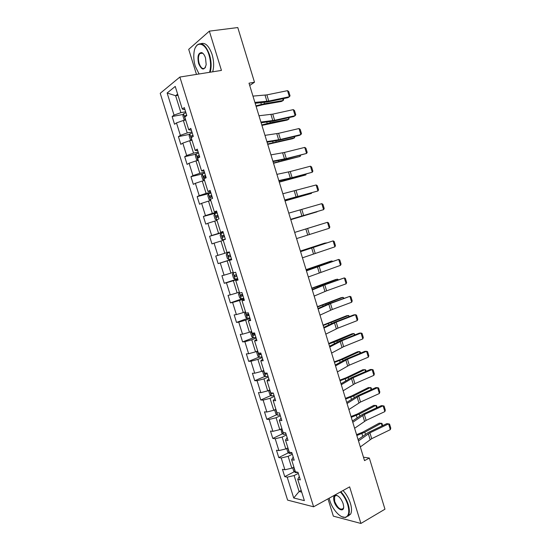 <?xml version="1.0" encoding="UTF-8"?>
<svg xmlns="http://www.w3.org/2000/svg" width="551" height="551" viewBox="0 0 551 551"><rect width="100%" height="100%" fill="white"/><g stroke="black" fill="none" stroke-linecap="round" stroke-linejoin="round"><path stroke-width="0.83" d="M327.99 498.841L333.348 516.149L360.905 523.45L384.963 509.2L369.335 458.046L363.467 457.206M160.224 93.305L287.601 500.115L313.609 506.796L179.874 77.044L160.224 93.305M179.874 77.044L221.44 70.418L209.346 31.145L188.711 49.349L196.473 74.399M299.276 476.491L297.733 479.342L300.329 479.887L297.974 472.317L295.384 471.814L291.624 459.748L294.193 460.181L291.823 452.591L289.268 452.192L285.494 440.091L288.035 440.421L285.659 432.804L283.131 432.514L279.343 420.372L281.857 420.592L279.474 412.954L276.974 412.768L273.179 400.591L275.658 400.708L273.268 393.042L270.803 392.966L266.994 380.748L269.446 380.755L267.049 373.068L264.604 373.096L260.788 360.843L263.206 360.74L260.802 353.026L258.391 353.17L254.562 340.876L256.952 340.67L254.541 332.928L252.158 333.176L248.315 320.84L250.677 320.524L248.26 312.761L245.911 313.12L242.047 300.75L244.382 300.323L241.958 292.533L239.637 293.008L235.766 280.597L238.066 280.06L235.635 272.242L233.342 272.821L229.464 260.375L231.73 259.728L229.292 251.89L224.78 253.267L220.958 241.028L223.217 240.353M297.733 479.342L304.372 500.632L293.717 497.98L287.202 477.152L284.743 476.636L294.372 471.69M227.033 252.578L223.141 240.091L225.38 239.327L222.928 231.468L220.703 232.274L216.791 219.739L219.002 218.864L216.543 210.978L214.346 211.901L210.427 199.331L212.603 198.339L210.138 190.426L207.975 191.459L204.042 178.848L206.191 177.746L203.718 169.811L201.583 170.955L197.644 158.309L199.751 157.09L197.272 149.128L195.171 150.389L191.218 137.702L193.298 136.366L190.804 128.376L188.738 129.754L184.771 117.026L186.817 115.579L184.316 107.562L182.285 109.057L175.232 86.424L167.132 93.002L174.047 115.111L172.126 116.523L174.543 124.271L176.478 122.901L180.37 135.339L178.414 136.641L180.831 144.362L182.794 143.102L186.672 155.499L184.688 156.698L187.092 164.391L189.089 163.241L192.953 175.604L190.935 176.685L193.339 184.358L195.364 183.318L199.214 195.639L197.168 196.617L199.565 204.263L201.618 203.333L205.461 215.613L203.381 216.481L205.771 224.112L207.858 223.279L211.687 235.532L209.58 236.289L211.956 243.893L214.07 243.17L217.893 255.382L215.751 256.036L218.127 263.612L220.269 262.999L224.078 275.176L221.908 275.72L224.271 283.276L226.447 282.773L230.242 294.902L228.045 295.35L230.408 302.878L232.612 302.478L236.393 314.573L234.168 314.91L236.517 322.425L238.748 322.121L242.523 334.181L240.27 334.423L242.612 341.902L244.871 341.71L248.632 353.735L246.352 353.866L248.68 361.332L250.974 361.236L254.72 373.22L252.413 373.254L254.741 380.693L257.062 380.707L260.795 392.656L258.46 392.581L260.775 399.998L263.123 400.109L266.849 412.024L264.487 411.852L266.794 419.249L269.17 419.456L272.883 431.337L270.493 431.061L272.8 438.438L275.204 438.748L278.902 450.587L276.485 450.215L278.778 457.564L281.21 457.977L284.901 469.783L282.456 469.307L284.743 476.636M249.706 85.467L254.493 82.237L249.011 83.187L364.521 460.629L369.335 458.046M291.624 459.748L293.222 457.075M293.917 467.096L291.823 468.164L288.132 456.331L292.34 454.238M284.901 469.783L291.823 468.164M281.21 457.977L288.132 456.331M285.494 440.091L287.154 437.604M287.925 447.894L285.817 448.927L282.119 437.06L286.355 435.028M278.902 450.587L285.817 448.927M275.204 438.748L282.119 437.06M279.343 420.372L281.072 418.071M281.919 428.63L279.798 429.628L276.085 417.727L280.349 415.764M272.883 431.337L279.798 429.628M269.17 419.456L276.085 417.727M273.179 400.591L274.963 398.476M275.893 409.303L273.757 410.275L270.038 398.332L274.329 396.438M266.849 412.024L273.757 410.275M263.123 400.109L270.038 398.332M266.994 380.748L268.84 378.819M269.852 389.922L267.703 390.859L263.963 378.881L268.289 377.049M260.795 392.656L267.703 390.859M257.062 380.707L263.963 378.881M260.788 360.843L262.696 359.107M263.791 370.479L261.629 371.381L257.882 359.369L262.228 357.606M254.72 373.22L261.629 371.381M250.974 361.236L257.882 359.369M254.562 340.876L256.532 339.326M257.71 350.98L255.533 351.848L251.773 339.795L256.153 338.1M248.632 353.735L255.533 351.848M244.871 341.71L251.773 339.795M248.315 320.84L250.354 319.49M251.614 331.42L249.417 332.253L245.65 320.165L250.058 318.54M242.523 334.181L249.417 332.253M238.748 322.121L245.65 320.165M242.047 300.75L244.155 299.586M245.498 311.797L243.287 312.596L239.506 300.467L243.941 298.917M236.393 314.573L243.287 312.596M232.612 302.478L239.506 300.467M235.766 280.597L237.936 279.626M239.361 292.12L237.137 292.877L233.342 280.714L237.812 279.233M230.242 294.902L237.137 292.877M226.447 282.773L233.342 280.714M229.464 260.375L231.695 259.597M233.204 272.373L230.965 273.103L227.164 260.899L231.654 259.487M224.078 275.176L230.965 273.103M220.269 262.999L227.164 260.899M217.893 255.382L224.78 253.267M214.07 243.17L220.958 241.028M220.703 232.274L223.024 231.771M223.107 232.047L218.568 233.362L214.738 221.089L217.018 220.448M211.687 235.532L218.568 233.362M207.858 223.279L214.738 221.089M214.346 211.901L216.736 211.598M216.908 212.156L212.342 213.402L208.498 201.087L210.792 200.488M205.461 215.613L212.342 213.402M201.618 203.333L208.498 201.087M207.975 191.459L210.427 191.355M210.696 192.203L206.095 193.38L202.245 181.024L204.545 180.459M199.214 195.639L206.095 193.38M195.364 183.318L202.245 181.024M201.583 170.955L204.104 171.051M204.455 172.188L199.827 173.296L195.963 160.899L198.284 160.375M192.953 175.604L199.827 173.296M189.089 163.241L195.963 160.899M195.171 150.389L197.754 150.685M198.202 152.117L193.546 153.144L189.668 140.712L192.003 140.223M186.672 155.499L193.546 153.144M182.794 143.102L189.668 140.712M188.738 129.754L191.39 130.256M191.927 131.978L187.237 132.936L183.352 120.462L185.701 120.008M180.37 135.339L187.237 132.936M176.478 122.901L183.352 120.462M182.285 109.057L185.005 109.766M185.632 111.777L180.914 112.659L175.624 95.716L177.994 95.302M174.047 115.111L180.914 112.659M167.132 93.002L175.624 95.716L177.636 94.138M209.346 31.145L237.777 27.55L254.493 82.237M360.905 523.45L349.637 486.864L313.609 506.796M301.183 490.411L299.11 491.52L301.721 492.126M298.305 473.385L294.124 475.547L299.11 491.52L293.717 497.98M287.202 477.152L294.124 475.547M172.126 116.523L183.352 114.401M178.414 136.641L189.682 134.327M184.688 156.698L195.998 154.177M190.935 176.685L202.3 173.964M197.168 196.617L209.414 193.477M203.381 216.481L217.087 212.734M209.58 236.289L223.196 232.336M218.127 263.612L231.62 259.369M224.271 283.276L237.681 278.827M230.408 302.878L243.728 298.222M236.517 322.425L247.626 318.34M242.612 341.902L253.315 337.777M248.68 361.332L259.211 357.082M254.741 380.693L265.093 376.333M260.775 399.998L270.968 395.515M266.794 419.249L276.836 414.648M272.8 438.438L282.691 433.72M278.778 457.564L288.538 452.736M252.964 96.108L266.877 94.882L287.532 90.66L289.378 96.742L290.033 95.826L288.745 91.576L287.532 90.66M254.893 102.41L268.757 101.06L289.378 96.742L287.932 97.679L267.366 101.99L255.154 103.278M256.105 106.384L262.779 104.724L281.451 101.46L283.214 100.482L264.514 103.74L255.946 105.847M185.281 120.09L184.096 119.67L182.891 115.806L183.573 113.747L185.921 112.707M186.686 115.166L184.799 115.937L184.847 117.28M184.799 115.937L186.789 115.476M283.331 98.643L283.648 99.669L283.214 100.482L282.697 98.774M209.532 72.319C211.054 67.312 210.888 61.56 209.043 55.066C205.22 41.745 195.288 40.478 194.014 52.545C193.456 57.001 193.89 61.609 195.309 66.354L199.069 73.986M195.495 47.414L196.914 45.196C201.549 41.6 205.764 44.824 209.559 54.873C211.412 61.34 211.612 67.119 210.165 72.215M205.516 57.965L206.184 64.674C204.297 70.776 201.783 70.418 198.649 63.606C197.162 56.388 198.195 52.724 201.749 52.6C203.312 53.289 204.566 55.072 205.516 57.965M203.367 53.812L202.107 52.958L199.813 53.585C198.236 55.851 198.016 59.129 199.159 63.42C200.908 68.083 202.871 69.564 205.055 67.863L205.585 67.05M200.998 43.639C205.337 42.31 209.036 45.926 212.094 54.501C213.94 60.954 214.132 66.726 212.672 71.816M329.174 498.187L329.78 500.48C332.391 509.379 340.38 518.271 345.14 517.32C348.831 516.259 349.692 512.065 347.729 504.723C346.131 499.778 343.672 495.535 340.366 491.995M340.855 491.726C344.182 495.335 346.648 499.633 348.26 504.606C349.616 509.22 349.699 512.781 348.507 515.302L345.601 517.513L341.84 516.714M343.128 503.635L343.652 506.39C344.23 513.27 336.255 509.041 334.154 501.513C333.155 497.835 333.596 495.735 335.469 495.197C338.528 495.528 341.076 498.338 343.128 503.635M337.439 495.68L335.917 495.397L334.56 496.396L334.664 501.396C337.625 508.118 340.504 510.453 343.307 508.394L343.645 507.306M343.032 490.521C346.359 494.123 348.824 498.407 350.429 503.373C351.786 507.974 351.869 511.535 350.663 514.055L347.881 516.246M258.977 115.758L272.745 114.133L293.29 109.628L295.129 115.696L295.77 114.746L294.482 110.503L293.29 109.628M260.899 122.046L274.618 120.29L295.129 115.696L293.662 116.564L273.206 121.151L261.126 122.777M264.969 135.346L278.592 133.321L299.021 128.541L300.86 134.596L301.487 133.604L300.205 129.382L299.021 128.541M266.891 141.614L280.466 139.458L300.86 134.596L299.372 135.388L279.033 140.25L267.07 142.213M261.925 125.408L287.112 120.09L288.896 119.174L270.327 122.77L261.787 124.953M191.782 140.271L190.35 139.706L189.145 135.856L189.84 133.859L192.203 132.867M192.967 135.312L191.059 136.076L191.397 137.585M191.059 136.076L193.05 135.58M289.089 117.59L288.896 119.174L288.455 117.728M198.463 152.958L196.094 153.908L195.378 155.843L196.576 159.687L198.243 160.245M267.731 144.369L292.76 138.666L294.558 137.812L267.621 144.004M199.228 155.403L197.299 156.147L197.899 157.614L199.71 156.945M198.98 157.187L198.897 155.788L199.297 155.623M294.826 136.476L294.558 137.812L294.193 136.627M270.947 154.879L284.426 152.455L304.744 147.406L306.57 153.44L307.189 152.413L305.915 148.198L304.744 147.406M272.862 161.126L286.293 158.578L306.57 153.44L284.846 159.294L273.007 161.595M276.905 174.357L290.246 171.533L310.447 166.209L312.272 172.229L312.872 171.168L311.597 166.967L310.447 166.209M278.813 180.583L292.106 177.636L312.272 172.229L290.639 178.283L278.916 180.921M282.849 193.766L316.129 184.964L317.948 190.963L318.547 189.868L317.273 185.673L316.129 184.964M284.75 199.979L317.948 190.963L284.812 200.185M204.703 172.993L202.327 173.902L201.597 175.776L202.789 179.598L204.469 180.225M273.516 163.282L300.199 156.401L273.434 162.993M205.468 175.425L203.519 176.162L204.132 177.615L205.943 176.967M205.254 177.195L205.103 175.776L205.523 175.604M300.55 155.313L300.199 156.401L299.923 155.472M210.53 200.206L208.981 199.455L207.789 195.639L208.519 193.876L210.489 200.185M279.288 182.14L305.833 174.929L279.226 181.926M208.519 193.876L210.93 192.96M211.687 195.391L209.724 196.108L210.344 197.547L212.163 196.927M211.529 197.127L211.295 195.708L211.729 195.522M306.149 174.123L305.833 174.929L305.626 174.261M217.135 212.872L214.738 213.698L213.967 215.448L215.152 219.25L216.874 219.994M285.046 200.936L311.446 193.408L285.005 200.812M217.886 215.296L215.909 215.999L216.543 217.425L218.361 216.819M217.797 216.998L217.459 215.572L217.914 215.379M311.625 192.905L311.446 193.408L311.322 192.995M288.772 213.127L321.805 203.656L323.616 209.642L324.195 208.505L322.927 204.331L321.805 203.656M290.666 219.319L323.616 209.642L290.694 219.394M223.32 232.722L220.91 233.507L220.125 235.187L221.309 238.982L222.886 239.837L225.297 239.072M222.886 239.837L225.304 239.1M290.783 219.684L317.045 211.832L290.763 219.635M224.071 235.132L222.074 235.821L222.721 237.24L224.546 236.661M224.085 236.799L223.61 235.373L224.078 235.174M294.682 232.426L327.452 222.301L294.675 232.419M296.569 238.597L329.264 228.266L327.452 222.301L328.568 222.935L329.835 227.102L329.264 228.266M227.067 253.246L229.485 252.51L227.067 253.246L226.268 254.872L227.446 258.653L229.037 259.562L231.454 258.839M299.958 230.766L320.84 224.326L299.958 230.766M228.879 256.993L230.704 256.435L229.746 255.113L228.217 255.588L228.879 256.993L230.476 256.49M230.235 254.913L228.217 255.588M300.564 251.662L333.093 240.89L300.522 251.531M302.451 257.82L334.898 246.834L333.093 240.89L334.195 241.483L335.449 245.636L334.898 246.834M234.237 272.6L233.204 272.931L232.384 274.494L233.562 278.262L235.167 279.233L237.598 278.544M233.204 272.931L235.435 272.297M326.488 242.922L300.405 251.132M326.681 242.86L324.525 243.17L300.378 251.049M236.379 274.632L234.347 275.286L235.015 276.685L236.847 276.147M236.834 276.092L235.862 274.797M306.439 270.844L338.713 259.425L306.356 270.582M308.312 276.981L340.511 265.355L338.713 259.425L339.802 259.976L341.055 264.122L340.511 265.355M239.327 292.56L238.487 294.062L239.657 297.815L241.283 298.835L243.714 298.194M332.122 261.463L331.964 260.947L306.122 269.811M332.508 261.332L331.964 260.947L330.063 261.401L306.074 269.646M242.502 294.289L240.456 294.93L241.138 296.314L242.97 295.804M242.943 295.701L241.799 295.026M312.293 289.971L324.794 284.826L344.32 277.911L323.217 285.081L312.169 289.585M314.16 296.087L326.619 290.818L346.111 283.82L344.32 277.911L345.394 278.42L346.641 282.553L346.111 283.82M245.581 312.066L244.575 313.567L245.739 317.307L247.371 318.382L249.817 317.775M337.735 279.942L337.501 279.178L311.818 288.435M338.328 279.736L337.501 279.178L335.587 279.571L311.749 288.194M248.611 313.891L246.552 314.511L247.234 315.888L249.08 315.392M249.031 315.248L247.902 314.628M318.127 309.042L330.49 303.511L349.906 296.335L328.899 303.704L317.968 308.526M319.993 315.138L332.315 309.49L351.696 302.23L349.906 296.335L350.966 296.81L352.213 300.929L351.696 302.23M251.662 331.571L250.636 333.011L251.8 336.744L253.453 337.866L255.905 337.302M343.335 298.373L343.025 297.361L317.5 307.003M343.934 298.153L343.025 297.361L341.097 297.698L317.404 306.687M254.7 333.431L252.627 334.03L253.322 335.401L255.161 334.932M255.106 334.739L253.983 334.154M323.947 328.052L336.172 322.142L355.478 314.711L353.825 314.862L334.56 322.273L323.747 327.418M325.806 334.133L337.99 328.107L357.262 320.592L355.478 314.711L356.525 315.144L357.771 319.249L357.262 320.592M257.723 351.015L256.683 352.392L257.84 356.118L259.507 357.296L261.973 356.772M348.914 316.749L348.535 315.489L323.168 325.524M349.513 316.522L348.535 315.489L346.593 315.764L323.051 325.131M260.21 353.06L258.681 353.494L259.383 354.851L261.229 354.403M261.16 354.169L260.051 353.618M329.746 347.006L341.84 340.725L361.036 333.038L359.362 333.121L340.208 340.787L329.512 346.248M331.599 353.074L343.652 346.669L362.813 338.899L361.036 333.038L362.069 333.431L363.309 337.522L362.813 338.899M263.516 370.596L262.71 371.725L263.867 375.431L265.548 376.664L268.02 376.181M354.486 335.07L354.024 333.569L336.964 341.021L328.823 343.982M355.078 334.836L354.024 333.569L352.068 333.789L328.678 343.514M264.638 373.096L265.43 374.246L267.283 373.819M267.194 373.544L265.43 374.246M335.531 365.905L347.488 359.252L366.573 351.304L364.886 351.324L345.842 359.245L335.256 365.024M337.377 371.953L349.293 365.175L368.35 357.151L366.573 351.304L367.593 351.662L368.833 355.746L368.35 357.151M269.377 390.129L268.723 390.99L269.873 394.688L271.567 395.969L274.047 395.528M360.037 353.343L359.507 351.593L342.564 359.362L334.457 362.393M360.623 353.095L360.292 351.993L359.507 351.593L357.53 351.758L340.608 359.507L334.285 361.849M270.651 392.491L271.457 393.579L273.31 393.173M341.296 384.75L353.122 377.724L372.097 369.528L370.396 369.48L351.455 377.649L340.986 383.744M343.142 390.776L354.92 383.634L373.867 375.355L372.097 369.528L373.11 369.845L374.343 373.915L373.867 375.355M275.176 409.627L274.715 410.199L275.865 413.891L277.566 415.22L280.06 414.82M365.568 371.56L364.962 369.569L348.149 377.655L340.07 380.755M366.16 371.305L365.74 369.935L362.978 369.68L346.18 377.738L339.884 380.135M277.16 412.782L277.732 412.823M276.664 411.762L276.898 412.527M347.047 403.539L358.735 396.141L377.607 387.69L375.885 387.58L357.055 396.004L346.703 402.409M348.886 409.545L360.533 402.037L379.37 393.504L377.607 387.69L378.606 387.973L379.832 392.03L379.37 393.504M280.9 429.112L281.83 433.031L283.551 434.415L286.052 434.05M371.092 389.729L370.41 387.498L353.721 395.9L345.677 399.055M371.67 389.467L371.174 387.814L368.412 387.546L351.731 395.921L345.463 398.359M282.649 430.972L282.89 431.736M352.778 422.273L364.335 414.51L383.103 405.805L381.361 405.632L362.641 414.304L352.399 421.026M354.61 428.265L366.126 420.385L384.86 411.604L383.103 405.805L384.081 406.046L385.314 410.096L384.86 411.604M286.665 448.514L287.787 452.109L289.516 453.549L292.023 453.225M376.595 407.843L375.844 405.371L359.273 414.083L351.262 417.307M377.173 407.575L376.588 405.653L373.826 405.364L357.275 414.049L351.021 416.535M288.621 450.119L288.862 450.883M358.494 440.945L369.921 432.824L388.579 423.871L386.823 423.636L368.206 432.556L358.074 439.581M360.32 446.923L371.705 438.679L390.328 429.649L388.579 423.871L389.55 424.07L390.776 428.106L390.328 429.649M292.657 467.737L293.717 471.139L295.467 472.62L297.981 472.338M382.077 425.909L381.258 423.202L364.81 432.225L356.828 435.51M382.656 425.627L381.995 423.437L379.226 423.134L362.792 432.129L356.573 434.663M294.571 469.211L294.813 469.975M265.038 95.165L266.925 101.35M266.877 94.882L268.757 101.06M183.552 113.795L185.501 120.049M264.514 103.74L264.129 102.472M261.36 104.435L260.843 102.768M186.562 115.558L184.888 115.882M270.92 114.45L272.807 120.614M272.745 114.133L274.618 120.29M276.788 133.673L278.661 139.823M278.592 133.321L280.466 139.458M189.826 133.907L191.803 140.264M270.327 122.77L269.997 121.702M267.187 123.507L266.753 122.095M192.829 135.663L191.163 136.007M196.073 153.956L198.057 160.307M276.12 141.752L275.851 140.87M272.993 142.523L272.642 141.366M199.069 155.699L197.416 156.071M282.635 152.847L284.509 158.977M284.426 152.455L286.293 158.578M288.469 171.96L290.336 178.069M290.246 171.533L292.106 177.636M294.282 191.018L296.142 197.113M296.045 190.55L297.898 196.638M202.307 173.951L204.283 180.28M281.898 160.672L281.692 159.983M278.785 161.484L278.51 160.575M205.296 175.679L203.65 176.079M287.656 179.543L287.505 179.047M284.564 180.384L284.364 179.729M211.501 195.591L209.869 196.018M214.718 213.74L216.674 220.035M290.322 199.235L290.205 198.828M217.686 215.448L216.068 215.896M300.081 210.021L301.934 216.095M301.831 209.518L303.677 215.586M220.889 233.548L222.845 239.816M223.858 235.243L222.246 235.718M305.86 228.961L307.706 235.022M307.596 228.424L309.442 234.478M227.046 253.288L228.996 259.542M311.625 247.854L313.464 253.894M313.347 247.282L315.186 253.308M233.183 272.972L235.125 279.205M236.606 276.161L235.015 276.685M317.369 266.684L319.208 272.711M319.077 266.078L320.909 272.091M239.299 292.595L241.242 298.814M314.511 267.49L314.394 267.104M311.529 268.619L311.377 268.117M242.715 295.763L241.138 296.314M323.1 285.466L324.932 291.472M324.794 284.826L326.619 290.818M245.402 312.162L247.33 318.354M320.234 286.231L320.062 285.666M317.286 287.457L317.059 286.713M248.804 315.31L247.234 315.888M328.809 304.193L330.634 310.179M330.49 303.511L332.315 309.49M251.483 331.661L253.412 337.839M325.937 304.917L325.71 304.166M323.024 306.239L322.721 305.247M254.879 334.801L253.322 335.401M334.505 322.858L336.324 328.83M336.172 322.142L337.99 328.107M257.544 351.111L259.466 357.268M331.626 323.554L331.344 322.617M328.747 324.966L328.368 323.733M260.933 354.231L259.383 354.851M340.187 341.475L341.999 347.433M341.84 340.725L343.652 346.669M263.612 370.554L265.506 376.629M337.302 342.13L336.964 341.021M334.45 343.638L334.002 342.171M345.849 360.037L347.66 365.974M347.488 359.252L349.293 365.175M269.673 389.998L271.526 395.942M342.956 360.657L342.564 359.362M340.139 362.255L339.623 360.547M272.724 393.021L271.457 393.579M351.49 378.544L353.301 384.467M353.122 377.724L354.92 383.634M275.714 409.386L277.525 415.185M348.597 379.129L348.149 377.655M345.814 380.817L345.222 378.874M357.124 396.995L358.921 402.898M358.735 396.141L360.533 402.037M281.74 428.712L283.51 434.381M354.224 397.547L353.721 395.9M351.469 399.33L350.801 397.147M362.737 415.399L364.535 421.281M364.335 414.51L366.126 420.385M287.753 447.977L289.475 453.514M359.831 415.915L359.273 414.083M357.11 417.782L356.373 415.371M368.337 433.747L370.12 439.615M369.921 432.824L371.705 438.679M293.738 467.186L295.419 472.586M365.423 434.229L364.81 432.225M362.73 436.185L361.924 433.541M199.813 53.585L202.575 53.185M202.107 52.958L201.749 52.6M350.663 514.055L348.507 515.302M334.56 496.396L336.537 495.301M335.917 495.397L335.469 495.197M345.14 517.32L345.601 517.513M198.897 155.788L197.299 156.147M205.103 175.776L203.519 176.162M211.295 195.701L209.724 196.108M217.459 215.572L215.909 215.999M223.61 235.373L222.074 235.821M235.862 274.791L234.347 275.286M241.31 294.633L240.456 294.93M247.165 314.29L246.552 314.511M253.123 333.844L252.627 334.03M259.108 353.322L258.681 353.494"/></g></svg>
